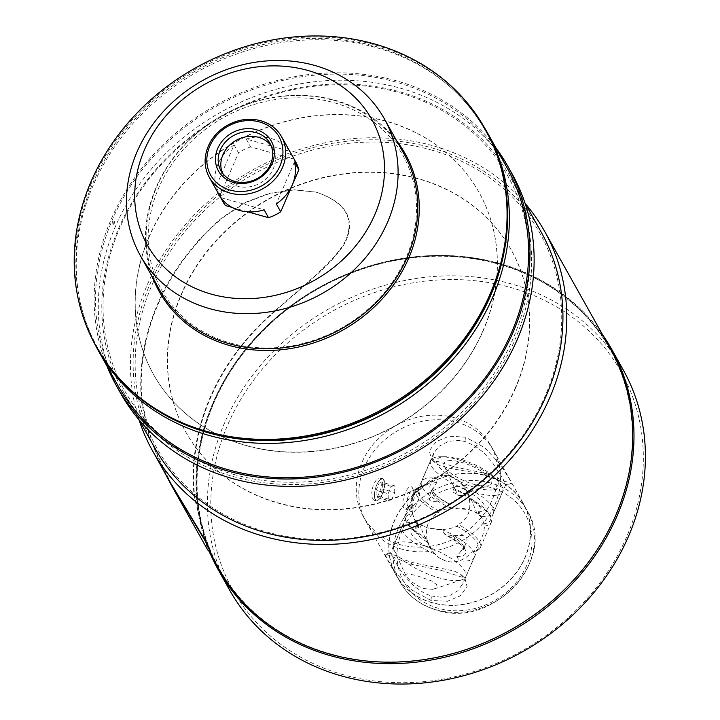 <?xml version="1.0" encoding="UTF-8"?>
<svg xmlns="http://www.w3.org/2000/svg" width="720" height="720" viewBox="0 0 720 720"><rect width="100%" height="100%" fill="white"/><g stroke="black" fill="none" stroke-linecap="round" stroke-linejoin="round"><path stroke-width="0.54" stroke-dasharray="3.6 2.7" d="M431.325 596.016L441.171 597.213L449.865 595.485L457.749 590.796L462.942 583.515L463.284 577.998L461.205 574.668L454.068 570.969L412.596 562.59L403.614 559.611L390.447 553.131L398.547 567.396L404.946 576.468L414.792 586.827L424.755 593.46L431.325 596.016M430.866 600.381L411.642 589.896L396.621 573.75L387.135 558.963L384.75 553.671L410.526 564.084L441.801 570.609L464.877 578.133L467.064 586.719L460.215 595.854L447.282 601.326L430.983 600.417L431.433 596.052M483.732 474.93L473.139 472.41L450.801 468.54L439.947 465.732L434.628 462.357L432.756 457.425L433.71 453.168L439.119 446.256L448.533 441.351L458.496 440.352L464.994 441.504L474.696 445.779L483.444 452.394L491.841 461.637L503.154 479.205L505.791 484.452L498.06 480.204L483.732 474.93M485.802 473.436L511.56 483.84L509.175 478.539L499.707 463.77L484.632 447.57L465.462 437.139L449.073 436.203L436.122 441.657L429.282 450.81L431.469 459.414L454.536 466.911L485.685 473.4L483.624 474.903M485.631 129.744A222.867 194.607 -29.3 0 0 375.048 44.955A222.867 194.607 -29.3 0 0 133.83 118.035A222.867 194.607 -29.3 0 0 96.795 347.652M432.837 589.302L435.456 588.402L437.04 586.53L436.545 584.496L431.613 580.914L417.114 575.838L409.077 573.957L406.89 573.858L405.747 574.713L406.359 576.468L410.778 581.22L419.373 586.773L424.278 588.627L432.837 589.302M457.101 526.275A39.312 12.609 23.4 0 1 478.116 548.532A39.312 12.609 23.4 0 1 474.291 551.529A39.312 12.609 23.4 0 1 471.591 552.132C464.733 560.232 456.318 563.31 446.328 561.357L438.939 557.721L432.909 551.772L430.317 547.803L426.969 539.568A39.312 12.609 23.4 0 1 406.386 522.144A39.312 12.609 23.4 0 1 405.954 517.302A39.312 12.609 23.4 0 1 412.479 513.711L414.936 520.173L419.868 524.619L427.59 527.922C437.895 530.55 447.732 530.001 457.101 526.275L458.334 524.493A41.004 13.149 23.4 0 1 480.294 547.74A41.004 13.149 23.4 0 1 476.307 550.863A41.004 13.149 23.4 0 1 473.463 551.493C480.537 542.367 484.2 533.907 484.452 526.104L483.849 523.809A39.312 12.609 23.4 0 0 490.374 520.218A39.312 12.609 23.4 0 0 489.933 515.376L490.833 517.302A41.004 13.149 23.4 0 1 491.283 522.351A41.004 13.149 23.4 0 1 484.452 526.104M413.001 507.42L412.02 503.604L412.443 498.051L414.729 493.578L416.259 492.327L418.32 491.949L419.337 492.777L419.706 494.298L418.815 498.87L414.891 507.537L413.757 508.167L413.001 507.42M446.292 561.294L438.993 557.721L434.655 553.842L426.411 540.837L419.265 523.926L418.329 522.864L417.447 523.278L418.824 526.95L419.625 527.022L417.177 522.648L427.626 527.985L441.801 529.587L444.96 534.492C458.613 542.601 464.778 547.254 463.473 548.451L463.725 549.27A26.397 8.46 23.4 0 1 460.782 551.394L456.831 556.407L459.279 560.781L451.683 562.077L446.292 561.294M412.479 513.711L412.038 508.5C408.15 501.129 414.585 486.306 420.336 489.33L411.111 486.711A11.511 4.23 -74.3 0 1 412.326 487.791A11.511 4.23 -74.3 0 1 412.461 488.061A11.511 4.23 -74.3 0 1 412.056 498.951C414.162 493.605 416.286 490.455 418.41 489.501L420.336 489.33L422.856 486.027L424.728 485.388C431.631 477.261 440.055 474.192 449.991 476.163L458.28 480.483L464.661 487.503L469.359 497.952A39.312 12.609 23.4 0 1 489.933 515.376M463.878 486.387C460.224 481.329 455.607 477.945 450.027 476.226C444.42 474.795 439.119 475.389 434.124 478.008L436.698 482.589L430.38 493.371L429.237 498.105L429.813 500.319L431.478 501.561L441.477 501.912L447.426 502.866L448.47 503.595L451.035 508.176L468.693 509.535L475.632 512.37L480.78 516.555L478.062 511.425L478.836 514.341L477.846 514.557L476.874 513.261L470.898 498.519L463.878 486.387A39.177 12.564 23.4 0 1 493.407 512.838A39.177 12.564 23.4 0 1 487.053 516.402A39.177 12.564 23.4 0 1 480.78 516.555M426.969 539.568L427.005 538.416C425.061 526.698 428.724 518.238 437.985 513.027L439.218 511.245C448.533 507.519 458.37 506.97 468.729 509.598L475.668 512.433L480.519 516.267L482.256 518.697L483.849 523.809M427.005 538.416A41.004 13.149 23.4 0 1 405.495 520.218A41.004 13.149 23.4 0 1 405.036 515.169L409.077 505.836A11.511 4.23 -74.3 0 1 406.728 508.437A11.511 4.23 -74.3 0 1 404.874 508.878A11.511 4.23 -74.3 0 1 403.659 507.807A11.511 4.23 -74.3 0 1 404.532 494.73A11.511 4.23 -74.3 0 1 411.111 486.711M437.985 513.027A41.004 13.149 23.4 0 1 416.025 489.78L407.898 509.373L408.357 509.85L412.038 508.5M407.592 505.899A8.424 3.096 -74.3 0 1 408.231 496.332A8.424 3.096 -74.3 0 1 413.046 490.464A8.424 3.096 -74.3 0 1 413.928 491.256A8.424 3.096 -74.3 0 1 414.027 491.454A8.424 3.096 -74.3 0 1 413.739 499.41A8.424 3.096 -74.3 0 1 409.833 506.358A8.424 3.096 -74.3 0 1 408.474 506.682A8.424 3.096 -74.3 0 1 407.592 505.899M459.369 580.365A39.177 12.564 23.4 0 1 422.388 571.698A39.177 12.564 23.4 0 1 394.254 550.503A39.177 12.564 23.4 0 1 393.822 545.688A39.177 12.564 23.4 0 1 400.185 542.124A39.177 12.564 23.4 0 1 443.16 553.743A39.177 12.564 23.4 0 1 465.732 576.801A39.177 12.564 23.4 0 1 461.916 579.789A39.177 12.564 23.4 0 1 459.369 580.365M434.655 553.842A39.177 12.564 23.4 0 1 402.273 526.158A39.177 12.564 23.4 0 1 408.636 522.594A39.177 12.564 23.4 0 1 417.177 522.648M441.801 529.587A39.177 12.564 23.4 0 1 474.183 557.271A39.177 12.564 23.4 0 1 467.82 560.835A39.177 12.564 23.4 0 1 459.279 560.781M451.035 508.176A39.177 12.564 23.4 0 1 421.497 481.725A39.177 12.564 23.4 0 1 427.86 478.161A39.177 12.564 23.4 0 1 434.124 478.008M496.215 495.225A39.177 12.564 23.4 0 1 453.231 483.606A39.177 12.564 23.4 0 1 430.668 460.548A39.177 12.564 23.4 0 1 437.022 456.984A39.177 12.564 23.4 0 1 440.415 456.741A39.177 12.564 23.4 0 1 498.672 481.95A39.177 12.564 23.4 0 1 502.569 491.661A39.177 12.564 23.4 0 1 496.215 495.225M493.263 489.807A33.696 10.809 23.4 0 1 449.73 475.983A33.696 10.809 23.4 0 1 442.35 456.912A33.696 10.809 23.4 0 1 445.266 456.705A33.696 10.809 23.4 0 1 495.378 478.386A33.696 10.809 23.4 0 1 493.263 489.807M375.165 499.473A11.196 4.113 -74.3 0 1 374.463 496.845A11.196 4.113 -74.3 0 1 378.891 481.113A11.196 4.113 -74.3 0 1 383.589 480.006A11.196 4.113 -74.3 0 1 382.041 494.496A11.196 4.113 -74.3 0 1 375.165 499.473M383.877 479.781A11.511 4.23 105.7 0 0 382.662 478.701A11.511 4.23 105.7 0 0 379.044 480.915A11.511 4.23 105.7 0 0 374.481 497.097A11.511 4.23 105.7 0 0 375.21 499.797A11.511 4.23 105.7 0 0 376.425 500.868A11.511 4.23 105.7 0 0 383.004 492.858A11.511 4.23 105.7 0 0 383.877 479.781M432.27 602.622A72.846 63.612 150.7 0 1 396.117 574.911A72.846 63.612 150.7 0 1 408.231 499.851A72.846 63.612 150.7 0 1 487.071 475.965A72.846 63.612 150.7 0 1 523.215 503.685A72.846 63.612 150.7 0 1 511.11 578.736A72.846 63.612 150.7 0 1 432.27 602.622M372.843 499.131L373.959 500.175L375.165 499.923L376.587 498.447L380.844 489.06L382.113 482.247L381.789 479.754L380.277 478.035L378.558 478.143L376.596 479.466L373.167 485.127L371.763 492.534L372.843 499.131M432.198 602.766A73.017 63.756 150.7 0 1 395.973 574.992A73.017 63.756 150.7 0 1 408.105 499.761A73.017 63.756 150.7 0 1 487.134 475.821A73.017 63.756 150.7 0 1 523.368 503.604A73.017 63.756 150.7 0 1 511.227 578.826A73.017 63.756 150.7 0 1 432.198 602.766M454.5 417.735A72.918 63.675 -29.3 0 0 375.966 441.225A72.918 63.675 -29.3 0 0 362.979 515.889A72.918 63.675 -29.3 0 0 399.636 544.518A72.918 63.675 -29.3 0 0 478.944 520.191A72.918 63.675 -29.3 0 0 490.185 444.6A72.918 63.675 -29.3 0 0 454.5 417.735M343.296 674.721A222.696 194.463 150.7 0 1 227.664 424.989A222.696 194.463 150.7 0 1 510.849 287.532A222.696 194.463 150.7 0 1 626.472 537.264A222.696 194.463 150.7 0 1 343.296 674.721M229.68 590.175A225.504 196.911 150.7 0 1 267.156 357.84A225.504 196.911 150.7 0 1 511.236 283.896A225.504 196.911 150.7 0 1 623.124 369.684M210.672 554.535A225.504 196.911 150.7 0 1 262.377 330.489A225.504 196.911 150.7 0 1 499.806 263.502A225.504 196.911 150.7 0 1 602.649 334.872M413.46 660.933A224.388 195.93 150.7 0 1 330.291 654.12A224.388 195.93 150.7 0 1 213.795 402.498A224.388 195.93 150.7 0 1 499.113 264.006A224.388 195.93 150.7 0 1 587.538 563.373M541.08 231.912A221.292 193.239 -29.3 0 0 431.28 147.717A221.292 193.239 -29.3 0 0 191.763 220.275A221.292 193.239 -29.3 0 0 154.989 448.281M399.969 91.845A221.292 193.239 150.7 0 1 509.769 176.031A221.292 193.239 150.7 0 1 472.986 404.028A221.292 193.239 150.7 0 1 233.469 476.586A221.292 193.239 150.7 0 1 123.669 392.4A221.292 193.239 150.7 0 1 160.452 164.403A221.292 193.239 150.7 0 1 399.969 91.845M233.703 474.408A219.609 191.763 -29.3 0 0 512.955 338.859A219.609 191.763 -29.3 0 0 398.934 92.592A219.609 191.763 -29.3 0 0 119.682 228.141A219.609 191.763 -29.3 0 0 233.703 474.408M431.046 149.904A219.609 191.763 150.7 0 1 545.076 396.171A219.609 191.763 150.7 0 1 265.824 531.72A219.609 191.763 150.7 0 1 151.803 285.453A219.609 191.763 150.7 0 1 431.046 149.904M246.258 139.041A41.454 36.198 150.7 0 1 270.783 138.384A41.454 36.198 150.7 0 1 289.476 151.209L293.895 159.084L250.668 146.916L246.258 139.041L289.476 151.209M250.668 146.916A41.454 36.198 -29.3 0 0 238.509 152.82L234.09 144.945L215.937 186.903A41.454 36.198 150.7 0 1 234.09 144.945M223.443 202.563A41.454 36.198 -29.3 0 1 220.347 194.787L215.937 186.903M222.417 173.034A28.08 24.525 -29.3 0 0 223.596 175.491A28.08 24.525 -29.3 0 0 237.528 186.174A28.08 24.525 -29.3 0 0 267.93 176.967A28.08 24.525 -29.3 0 0 272.592 148.032A28.08 24.525 -29.3 0 0 271.107 145.746M159.948 290.547A139.851 122.121 150.7 0 1 183.195 146.457A139.851 122.121 150.7 0 1 334.566 100.602A139.851 122.121 150.7 0 1 403.956 153.81M230.373 343.008A138.168 120.645 -29.3 0 0 406.071 257.724A138.168 120.645 -29.3 0 0 334.332 102.78A138.168 120.645 -29.3 0 0 158.643 188.064A138.168 120.645 -29.3 0 0 230.373 343.008M484.038 126.936A222.984 194.706 -29.3 0 0 452.331 88.839A222.984 194.706 -29.3 0 0 376.695 47.727A222.984 194.706 -29.3 0 0 158.301 98.901A222.984 194.706 -29.3 0 0 79.281 297.9A222.984 194.706 -29.3 0 0 95.229 344.835M152.766 277.74A140.976 123.102 150.7 0 1 188.937 140.265A140.976 123.102 150.7 0 1 335.385 100.341A140.976 123.102 150.7 0 1 396.774 140.994M117.549 384.921A222.984 194.706 150.7 0 1 154.602 155.178A222.984 194.706 150.7 0 1 395.946 82.071A222.984 194.706 150.7 0 1 506.583 166.896M114.084 220.275L113.697 223.875L112.581 225.342L111.996 225.108L112.356 221.49L114.084 220.275L114.246 220.815L114.48 223.092L113.148 224.847M106.848 365.823A224.388 195.93 150.7 0 1 111.15 219.339A224.388 195.93 150.7 0 1 293.643 76.869A224.388 195.93 150.7 0 1 495.882 147.807M120.465 393.003A224.388 195.93 150.7 0 1 115.299 226.746A224.388 195.93 150.7 0 1 309.96 82.323A224.388 195.93 150.7 0 1 511.956 173.61M483.174 330.318A186.471 162.828 150.7 0 1 321.399 450.342A186.471 162.828 150.7 0 1 153.54 374.472A186.471 162.828 150.7 0 1 149.247 236.304A186.471 162.828 150.7 0 1 311.022 116.28A186.471 162.828 150.7 0 1 478.881 192.15A186.471 162.828 150.7 0 1 483.174 330.318M149.355 236.493A186.471 162.828 -29.3 0 0 153.648 374.661A186.471 162.828 -29.3 0 0 321.507 450.531A186.471 162.828 -29.3 0 0 483.282 330.507A186.471 162.828 -29.3 0 0 478.989 192.339A186.471 162.828 -29.3 0 0 311.121 116.469A186.471 162.828 -29.3 0 0 149.355 236.493M515.403 387.819A186.471 162.828 150.7 0 1 353.628 507.843A186.471 162.828 150.7 0 1 185.769 431.973A186.471 162.828 150.7 0 1 181.467 293.805A186.471 162.828 150.7 0 1 343.242 173.781A186.471 162.828 150.7 0 1 511.101 249.651A186.471 162.828 150.7 0 1 515.403 387.819M515.565 388.107A186.471 162.828 150.7 0 1 353.79 508.122A186.471 162.828 150.7 0 1 185.931 432.261A186.471 162.828 150.7 0 1 181.629 294.093A186.471 162.828 150.7 0 1 343.404 174.069A186.471 162.828 150.7 0 1 511.263 249.939A186.471 162.828 150.7 0 1 515.565 388.107M163.296 469.998L149.31 436.689L141.768 403.218A224.667 196.173 150.7 0 1 157.77 303.66A224.667 196.173 150.7 0 1 222.048 217.701L244.755 202.572L269.181 193.365L293.814 189.747L315.729 192.06L318.663 193.005C345.888 203.184 354.816 219.105 345.429 240.768C335.448 260.946 303.039 285.633 274.509 311.31A224.667 196.173 -29.3 0 0 210.231 397.269A224.667 196.173 -29.3 0 0 194.229 496.818L207.756 549.999L210.096 553.302M330.399 653.877A224.1 195.687 150.7 0 1 214.047 402.57A224.1 195.687 150.7 0 1 499.005 264.249A224.1 195.687 150.7 0 1 615.366 515.556A224.1 195.687 150.7 0 1 330.399 653.877M218.583 568.656A224.667 196.173 150.7 0 1 255.924 337.185A224.667 196.173 150.7 0 1 499.086 263.52A224.667 196.173 150.7 0 1 610.56 348.984M274.509 311.31L275.004 311.445A224.667 196.173 -29.3 0 0 194.724 496.962L208.26 550.134L210.528 553.419M275.004 311.445C303.408 285.903 335.826 261.189 345.924 240.912C355.32 219.24 346.392 203.319 319.167 193.149L316.233 192.204L294.318 189.891L269.685 193.5L245.259 202.716L222.552 217.845A224.667 196.173 -29.3 0 0 142.272 403.353L152.379 444.15L171.18 483.966M123.669 392.4L139.005 419.76A224.667 196.173 150.7 0 1 203.517 205.803A224.667 196.173 150.7 0 1 433.107 145.791A224.667 196.173 150.7 0 1 525.096 203.382L509.769 176.031M295.767 162.036A41.454 36.198 -29.3 0 0 293.895 159.084M247.833 211.851L232.065 207.414M220.347 194.787L238.509 152.82M294.444 161.937L276.282 203.895M220.896 197.631L264.123 209.799M376.047 490.302L379.224 482.967L382.545 482.409L382.698 489.177L379.53 496.512L376.209 497.07L376.047 490.302L388.125 493.695L388.278 500.472L376.209 497.07M379.53 496.512L391.599 499.905L388.278 500.472M391.599 499.905L394.776 492.579L382.698 489.177M394.776 492.579L394.614 485.811L382.545 482.409M388.125 493.695L391.293 486.369L394.614 485.811M391.293 486.369L379.224 482.967M448.29 460.746A25.839 8.28 23.4 0 1 480.33 470.511A25.839 8.28 23.4 0 1 489.006 485.586A25.839 8.28 23.4 0 1 487.323 485.973A25.839 8.28 23.4 0 1 462.933 480.258A25.839 8.28 23.4 0 1 444.384 466.272A25.839 8.28 23.4 0 1 448.29 460.746M478.836 514.341L480.438 510.651L478.098 511.425L478.665 512.379A26.397 8.46 -156.6 0 0 480.411 510.696A26.397 8.46 -156.6 0 0 470.898 498.519M456.831 556.407A29.772 9.54 -156.6 0 0 464.886 549.216A29.772 9.54 -156.6 0 0 444.249 533.952L451.98 535.689L462.348 535.5L465.201 536.112L466.704 537.534L467.073 539.901L465.939 544.149L460.782 551.394M469.359 497.952L469.323 499.104A41.004 13.149 23.4 0 1 490.833 517.302M469.323 499.104C471.285 510.777 467.622 519.237 458.334 524.493M439.218 511.245A39.312 12.609 23.4 0 1 418.203 488.988A39.312 12.609 23.4 0 1 422.028 485.991A39.312 12.609 23.4 0 1 424.728 485.388M416.025 489.78A41.004 13.149 23.4 0 1 420.012 486.657A41.004 13.149 23.4 0 1 422.856 486.027M405.036 515.169A41.004 13.149 23.4 0 1 411.876 511.416M471.591 552.132L473.463 551.493M457.758 490.014L463.356 493.227L465.273 496.179L458.883 495.108L453.582 492.516L452.925 490.77L453.735 490.023L457.758 490.014M455.535 486.666A6.741 2.16 23.4 0 1 462.924 488.664A6.741 2.16 23.4 0 1 466.812 492.633A6.741 2.16 23.4 0 1 465.714 493.245A6.741 2.16 23.4 0 1 458.325 491.247A6.741 2.16 23.4 0 1 454.437 487.278A6.741 2.16 23.4 0 1 455.535 486.666M410.526 564.084L412.596 562.59M464.994 441.504L465.462 437.139M427.005 541.881A26.397 8.46 23.4 0 1 415.269 528.3A26.397 8.46 23.4 0 1 418.212 526.176M419.625 527.022A29.772 9.54 -156.6 0 0 415.737 527.184A29.772 9.54 -156.6 0 0 432.207 549.477M466.443 490.968A29.772 9.54 23.4 0 1 479.943 511.812A29.772 9.54 23.4 0 1 478.215 511.974M438.354 608.292A69.48 60.669 150.7 0 1 402.282 530.379A69.48 60.669 150.7 0 1 490.626 487.494A69.48 60.669 150.7 0 1 526.698 565.407A69.48 60.669 150.7 0 1 438.354 608.292M491.085 483.129A72.846 63.612 -29.3 0 0 412.245 507.015A72.846 63.612 -29.3 0 0 400.14 582.075A72.846 63.612 -29.3 0 0 436.284 609.786A72.846 63.612 -29.3 0 0 515.124 585.9A72.846 63.612 -29.3 0 0 527.229 510.849A72.846 63.612 -29.3 0 0 491.085 483.129M402.228 549.279A73.017 63.756 150.7 0 1 365.994 521.505A73.017 63.756 150.7 0 1 365.517 520.623A73.017 63.756 150.7 0 1 378.522 445.86A73.017 63.756 150.7 0 1 457.164 422.334A73.017 63.756 150.7 0 1 492.885 449.235A73.017 63.756 150.7 0 1 493.389 450.108A73.017 63.756 150.7 0 1 481.257 525.339A73.017 63.756 150.7 0 1 402.228 549.279M281.574 136.719A41.454 36.198 -29.3 0 0 261.009 120.951A41.454 36.198 -29.3 0 0 216.144 134.541A41.454 36.198 -29.3 0 0 209.259 177.255M504.144 251.802A222.219 194.04 -29.3 0 0 450.639 87.318A222.219 194.04 -29.3 0 0 375.273 46.35A222.219 194.04 -29.3 0 0 157.617 97.344A222.219 194.04 -29.3 0 0 78.867 295.668A222.219 194.04 -29.3 0 0 191.241 427.158M141.768 403.218L142.272 403.353M222.048 217.701L222.552 217.845M318.663 193.005L319.167 193.149M345.429 240.768L345.924 240.912M194.229 496.818L194.724 496.962M448.47 503.595A29.772 9.54 23.4 0 1 436.698 482.589M433.71 488.043A26.397 8.46 -156.6 0 0 431.964 489.726A26.397 8.46 -156.6 0 0 441.477 501.912M451.98 535.689A26.397 8.46 23.4 0 1 463.725 549.27L465.939 544.149M390.528 553.077L384.75 553.662M505.791 484.452L511.56 483.867M452.331 88.839L450.639 87.318C464.688 99.99 476.28 114.471 485.424 130.752C538.596 219.303 491.418 352.368 386.55 408.249C327.663 440.073 268.074 448.092 207.774 432.324C158.517 417.834 121.851 389.736 97.758 348.003C88.641 331.704 82.35 314.262 78.867 295.668L79.281 297.9M478.116 548.532L462.618 584.352M430.308 547.812L426.411 540.837M417.969 525.789L414.063 518.823M505.872 484.398L490.374 520.218M418.32 491.949L413.046 490.464M417.483 523.188L415.242 528.345L419.058 527.454M393.822 545.688L402.273 526.158M421.497 481.725L430.668 460.548M405.999 575.811L394.254 550.503M523.215 503.685L527.229 510.849C558.099 558.837 493.281 629.505 436.635 610.101C420.336 605.313 408.177 595.971 400.14 582.075L396.117 574.911M365.994 521.505L395.973 574.992M376.425 500.868L373.959 500.175M362.979 515.889L365.517 520.623M272.592 148.032L269.928 143.28M208.215 550.161L209.925 553.203M315.729 192.069L316.233 192.213M223.596 175.491L220.932 170.739M490.185 444.6L492.885 449.235M382.662 478.701L380.196 478.008M493.389 450.108L523.368 503.604M434.169 588.969L461.916 579.789M444.384 466.272L458.091 495.819L489.006 485.586M445.266 456.705L440.415 456.741M495.378 478.386L498.672 481.95M493.407 512.838L502.569 491.661M430.38 493.371L431.973 489.672L433.8 492.912C433.863 492.912 435.807 496.224 447.066 502.65M465.732 576.801L474.183 557.271M413.757 508.176L408.474 506.682M414.027 491.454L412.461 488.061M409.833 506.358L406.728 508.437M408.222 509.823L404.874 508.878M431.424 459.378L435.141 462.879M480.294 547.74L491.283 522.351M433.701 453.168L418.203 488.988M422.028 485.991L420.012 486.657M406.386 522.144L405.495 520.218M482.256 518.697L478.404 511.83M469.863 496.584L466.011 489.708M474.291 551.529L476.307 550.863M405.954 517.302L390.447 553.131M464.895 578.142L461.178 574.641M465.3 496.125L466.812 492.633M452.925 490.77L454.437 487.278"/><path stroke-width="1.08" d="M96.219 346.635L96.795 347.652A222.867 194.607 -29.3 0 0 207.369 432.441A222.867 194.607 -29.3 0 0 448.587 359.361A222.867 194.607 -29.3 0 0 485.631 129.744L485.055 128.727A222.867 194.607 -29.3 0 0 374.481 43.938A222.867 194.607 -29.3 0 0 133.263 117.009A222.867 194.607 -29.3 0 0 96.219 346.635A222.867 194.607 -29.3 0 0 206.802 431.424A222.867 194.607 -29.3 0 0 448.02 358.344A222.867 194.607 -29.3 0 0 485.055 128.727M602.649 334.872A225.504 196.911 150.7 0 1 611.694 349.29L623.124 369.684A225.504 196.911 150.7 0 1 585.648 602.028A225.504 196.911 150.7 0 1 341.568 675.963A225.504 196.911 150.7 0 1 229.68 590.175L218.25 569.781A225.504 196.911 150.7 0 1 210.672 554.535M611.694 349.29A225.504 196.911 150.7 0 1 574.218 581.634A225.504 196.911 150.7 0 1 330.138 655.578A225.504 196.911 150.7 0 1 218.25 569.781M264.789 532.467A221.292 193.239 -29.3 0 0 504.306 459.909A221.292 193.239 -29.3 0 0 541.08 231.912L525.096 203.391A224.667 196.173 150.7 0 1 544.581 231.264A224.667 196.173 150.7 0 1 507.24 462.735A224.667 196.173 150.7 0 1 264.078 536.4A224.667 196.173 150.7 0 1 152.613 450.936A224.667 196.173 150.7 0 1 139.005 419.76L154.989 448.281A221.292 193.239 -29.3 0 0 264.789 532.467M281.574 136.719L295.767 162.036A41.454 36.198 -29.3 0 1 298.854 169.812L280.701 211.779A41.454 36.198 -29.3 0 1 268.533 217.683L264.123 209.799A41.454 36.198 150.7 0 1 239.598 210.456A41.454 36.198 150.7 0 1 220.896 197.631L225.315 205.515A41.454 36.198 -29.3 0 1 223.443 202.563L209.259 177.255A41.454 36.198 -29.3 0 0 229.824 193.023A41.454 36.198 -29.3 0 0 274.689 179.433A41.454 36.198 -29.3 0 0 281.574 136.719C277.011 128.808 270.072 123.48 260.775 120.744C249.399 117.774 238.203 119.322 227.196 125.388C218.88 130.239 212.742 136.809 208.764 145.089C203.724 156.411 203.895 167.13 209.259 177.255M233.487 182.421A30.33 26.487 -29.3 0 0 272.052 163.701A30.33 26.487 -29.3 0 0 256.302 129.69A30.33 26.487 -29.3 0 0 217.737 148.41A30.33 26.487 -29.3 0 0 233.487 182.421M234.864 181.422A28.08 24.525 -29.3 0 0 265.266 172.215A28.08 24.525 -29.3 0 0 269.928 143.28A28.08 24.525 -29.3 0 0 255.996 132.597A28.08 24.525 -29.3 0 0 225.603 141.804A28.08 24.525 -29.3 0 0 220.932 170.739A28.08 24.525 -29.3 0 0 234.864 181.422M271.107 145.746A28.08 24.525 -29.3 0 0 258.66 137.349A28.08 24.525 -29.3 0 0 229.338 145.449A28.08 24.525 -29.3 0 0 222.417 173.034M307.989 70.488A128.619 112.311 150.7 0 1 374.769 214.722A128.619 112.311 150.7 0 1 211.221 294.111A128.619 112.311 150.7 0 1 144.441 149.877A128.619 112.311 150.7 0 1 307.989 70.488M314.892 65.502A139.851 122.121 150.7 0 1 384.282 118.701A139.851 122.121 150.7 0 1 361.035 262.8A139.851 122.121 150.7 0 1 209.673 308.655A139.851 122.121 150.7 0 1 140.274 255.447A139.851 122.121 150.7 0 1 163.521 111.357A139.851 122.121 150.7 0 1 314.892 65.502M384.282 118.701L403.956 153.81A139.851 122.121 150.7 0 1 380.709 297.9A139.851 122.121 150.7 0 1 229.338 343.755A139.851 122.121 150.7 0 1 159.948 290.547L140.274 255.447M95.229 344.835A222.984 194.706 -29.3 0 0 98.298 350.577A222.984 194.706 -29.3 0 0 208.935 435.402A222.984 194.706 -29.3 0 0 450.279 362.295A222.984 194.706 -29.3 0 0 487.332 132.552A222.984 194.706 -29.3 0 0 484.038 126.936M396.774 140.994A140.976 123.102 150.7 0 1 387.639 292.617A140.976 123.102 150.7 0 1 229.32 345.447A140.976 123.102 150.7 0 1 152.766 277.74M487.332 132.552L506.583 166.896A222.984 194.706 150.7 0 1 469.521 396.63A222.984 194.706 150.7 0 1 228.177 469.746A222.984 194.706 150.7 0 1 117.549 384.921L98.298 350.577M495.882 147.807A224.388 195.93 150.7 0 1 507.807 166.212A224.388 195.93 150.7 0 1 512.973 332.469A224.388 195.93 150.7 0 1 318.312 476.892A224.388 195.93 150.7 0 1 116.316 385.605A224.388 195.93 150.7 0 1 106.848 365.823M507.807 166.212L511.956 173.61A224.388 195.93 150.7 0 1 517.122 339.876A224.388 195.93 150.7 0 1 322.461 484.299A224.388 195.93 150.7 0 1 120.465 393.003L116.316 385.605M210.096 553.302L210.213 553.212C210.762 552.429 208.836 547.929 204.462 539.721L170.667 483.813L163.296 469.998M171.18 483.966L204.957 539.865C209.349 548.082 211.266 552.582 210.717 553.356L210.528 553.419M544.581 231.264L610.56 348.984A224.667 196.173 150.7 0 1 573.219 580.464A224.667 196.173 150.7 0 1 330.057 654.129A224.667 196.173 150.7 0 1 218.583 568.656L209.925 553.203M268.533 217.683L247.833 211.851M232.065 207.414L225.315 205.515M298.854 169.812L294.444 161.937A41.454 36.198 150.7 0 1 276.282 203.895L280.701 211.779M587.538 563.373A224.388 195.93 150.7 0 1 413.46 660.933M259.623 121.968A39.186 34.218 -29.3 0 0 209.79 146.151A39.186 34.218 -29.3 0 0 230.139 190.098A39.186 34.218 -29.3 0 0 279.972 165.915A39.186 34.218 -29.3 0 0 259.623 121.968M191.241 427.158A222.219 194.04 -29.3 0 0 208.08 432.711A222.219 194.04 -29.3 0 0 504.144 251.802M183.456 505.458L183.96 505.602M210.213 553.212L210.717 553.356M170.622 483.84L207.72 550.017M152.613 450.936L171.135 483.993M210.141 553.302L210.609 553.437"/></g></svg>
